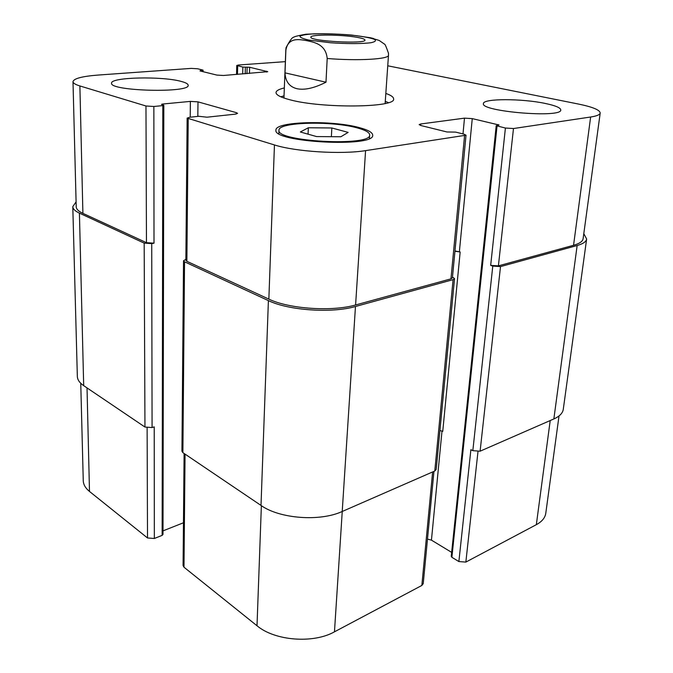 <?xml version="1.0" encoding="UTF-8"?>
<svg xmlns="http://www.w3.org/2000/svg" width="673" height="673" viewBox="0 0 673 673"><rect width="100%" height="100%" fill="white"/><g stroke="black" fill="none" stroke-linecap="round" stroke-linejoin="round"><path stroke-width="1.01" d="M373.557 38.504L370.571 37.789M285.007 72.852L285.89 50.021C288.263 37.007 299.3 39.413 306.737 40.649C314.072 42.256 325.85 44.149 327.196 58.492L325.984 82.207L285.007 72.852C285.402 81.408 289.289 86.674 296.684 88.643C304.297 90.367 314.064 88.222 325.984 82.207M357.54 37.419C362.402 38.311 364.867 39.194 364.951 40.069C366.28 44.283 309.084 41.179 310.867 37.133C310.135 34.256 342.321 34.5 357.54 37.419M388.414 102.616L385.276 101.337M284.031 95.852L280.776 96.786M385.831 93.438C391.047 95.263 393.638 97.089 393.604 98.923C396.481 107.68 321.972 108.614 289.844 99.755C280.641 97.349 276.031 94.952 276.014 92.554C276.182 90.729 278.959 89.189 284.343 87.936M285.36 61.647L238.503 65.003L236.761 65.449L242.852 67.081L249.641 67.258L267.753 71.683L223.453 75.485L216.832 75.082L199.999 70.926L202.733 70.026L197.626 68.772L191.208 68.394L98.418 75.04C82.249 76.285 73.769 78.497 72.995 81.669C73.063 83.124 75.359 84.554 79.885 85.951L145.974 105.989L153.856 106.477L162.824 105.611L163.825 105.299L161.503 104.357L162.504 104.046L190.366 101.396L197.997 101.859L236.416 112.677L237.594 113.367L235.348 114.141L207.015 117.195L198.771 116.286L189.668 117.253L187.144 118.112L274.449 144.947C295.64 151.719 341.169 154.58 365.574 150.634L466.019 135.206L464 134.163L455.596 132.101L446.981 131.975L420.953 125.54L419.161 124.614L420.726 123.983L464.488 118.145L472.261 118.616L499.063 125.001L496.211 125.7L451.238 556.344L451.886 557.303L458.877 561.56L465.851 562.09L536.339 524.671C541.975 521.6 545.122 517.789 545.786 513.238L559.019 415.948M427.49 539.09L431.443 540.141L451.659 552.382M184.099 453.484L183.073 565.547L183.99 567.213L257.01 625.755C274.719 640.797 313.147 643.851 334.464 631.829L421.853 585.451L423.233 583.676L433.95 471.369M163.009 530.871L183.468 522.77M80.752 383.282L83.259 480.665C83.385 484.568 85.463 488.161 89.484 491.441L147.513 537.971L154.344 538.484L162.134 535.38L163.001 534.463L163.825 105.299M181.399 81.475C185.824 82.661 188.07 83.906 188.146 85.21C190.703 93.227 109.489 91.208 111.558 83.2C110.313 77.109 162.605 76.024 181.399 81.475M545.408 103.482C555.494 105.611 560.617 107.773 560.769 109.977C561.955 118.355 479.967 111.449 483.441 103.566C483.004 98.393 522.021 98.443 545.408 103.482M348.151 132.388L340.883 136.754L316.562 136.569L300.343 131.984L308.343 127.761L331.848 127.979L348.151 132.388M331.848 127.979L331.377 136.686M308.343 127.761L308.049 134.163M357.27 127.912C331.89 120.719 278.109 122.015 278.984 130.192C275.568 141.7 371.917 146.756 369.67 134.953C369.586 132.455 365.456 130.108 357.27 127.912M359.407 127.634C368.173 129.982 372.598 132.497 372.699 135.172C375.13 147.757 272.262 142.356 275.947 130.082C275.064 121.359 332.311 119.979 359.407 127.634M496.211 125.7L505.415 128.038L513.482 128.535L590.642 117.009C596.732 116.067 599.921 114.738 600.207 113.03C599.929 109.968 592.652 106.965 578.359 104.029L387.757 65.794M151.728 243.609L144.173 243.113L79.414 213.131C75.09 211.095 72.886 208.933 72.793 206.645L77.345 376.434C77.462 379.749 79.574 382.819 83.688 385.646L144.956 427.044L152.073 427.548L151.728 243.609L154.008 243.172L146.462 242.675L82.897 213.358C78.531 211.314 76.301 209.135 76.217 206.83L72.995 81.669M466.019 135.206L452.416 277.814L450.96 278.858L355.596 304.97C332.159 311.843 288.919 308.899 268.855 299.115L186.875 261.309L185.857 260.274L187.144 118.112M439.94 430.51L442.75 431.351L460.164 251.98L454.973 250.97M600.207 113.03L583.112 238.722C582.7 241.414 579.512 243.601 573.556 245.283L498.399 265.869L490.676 265.364L505.415 128.038M583.802 233.674L586.637 238.991C586.225 241.674 583.062 243.845 577.156 245.519L500.51 266.601L492.779 266.096L490.676 265.364M460.164 251.98L454.948 251.239M452.492 276.982L454.536 278.605L453.089 279.648L355.47 306.501C331.94 313.425 288.532 310.463 268.401 300.612L184.545 261.797L183.527 260.762L185.866 259.349M72.793 206.645L76.083 201.85M458.877 561.56L470.89 449.682L472.833 450.666L480.101 451.196L553.854 418.951C559.566 416.385 562.712 413.163 563.284 409.293L586.637 238.991M183.527 260.762L181.937 451.213L182.888 452.66L261.006 505.431C279.64 518.774 320.012 521.811 342.221 511.48L434.783 471.007L436.188 469.493L454.536 278.605M152.073 427.548L154.218 426.867L154.344 538.484M330.611 42.761C346.688 43.88 362.259 43.846 370.991 42.71C375.332 41.785 376.485 40.649 374.449 39.32C370.587 37.974 364.413 36.737 355.924 35.61C341.245 34.071 327.255 33.482 313.954 33.843C306.619 34.298 301.95 35.089 299.956 36.199C299.897 37.452 302.959 38.765 309.143 40.136L330.611 42.761M327.196 58.492C358.129 61.058 389.347 59.19 388.489 55.186L388.498 53.285C386.26 46.874 384.931 43.838 384.519 44.166L379.219 40.464L370.2 37.713L351.609 35.055C335.684 33.743 320.441 33.473 305.895 34.23C298.181 35.619 294.093 36.636 293.638 37.284C292.25 37.242 289.701 40.742 286.008 47.783L285.89 50.021M237.468 74.383L237.678 65.878M266.71 72.07L266.744 71.203M82.897 213.358L79.885 85.951M146.462 242.675L145.974 105.989M154.008 243.172L153.856 106.477M197.82 116.387L197.997 101.859M190.207 117.195L190.366 101.396M236.391 113.981L236.416 112.677M186.875 261.309L188.221 118.801M268.855 299.115L274.449 144.947M355.596 304.97L365.574 150.634M450.96 278.858L464.547 135.845M420.608 125.447L420.726 123.983M462.999 133.919L464.488 118.145M459.373 251.71L472.261 118.616M498.399 265.869L513.482 128.535M573.556 245.283L590.642 117.009M87.027 387.9L89.484 491.441M147.118 427.835L147.513 537.971M185.058 454.132L183.99 567.213M261.368 505.684L257.01 625.755M342.246 511.463L334.464 631.829M432.63 471.95L421.853 585.451M442.01 431.023L431.443 540.141M477.981 451.659L465.851 562.09M550.211 420.541L536.339 524.671M249.641 67.258L249.464 73.441M246.949 73.635L247.126 67.107M245.191 73.778L245.367 67.233M242.675 73.971L242.852 67.081M553.854 418.951L577.156 245.519M480.101 451.196L500.51 266.601M472.833 450.666L492.779 266.096M451.886 557.303L497.036 126.095M498.171 125.271L498.239 124.614M434.783 471.007L453.089 279.648M342.221 511.48L355.47 306.501M261.006 505.431L268.401 300.612M182.888 452.66L184.545 261.797M162.496 104.778L162.504 104.046M162.134 535.38L162.824 105.611M144.956 427.044L144.173 243.113M83.688 385.646L79.414 213.131M202.295 71.489L202.312 70.404M200.419 71.027L200.428 70.547M385.124 103.507L388.489 55.186M283.947 98.022L285.823 49.625M278.984 130.192L278.849 133.641M369.67 134.953L369.443 138.394M236.761 65.449L236.543 74.459M203.061 71.683L203.086 70.202"/></g></svg>
